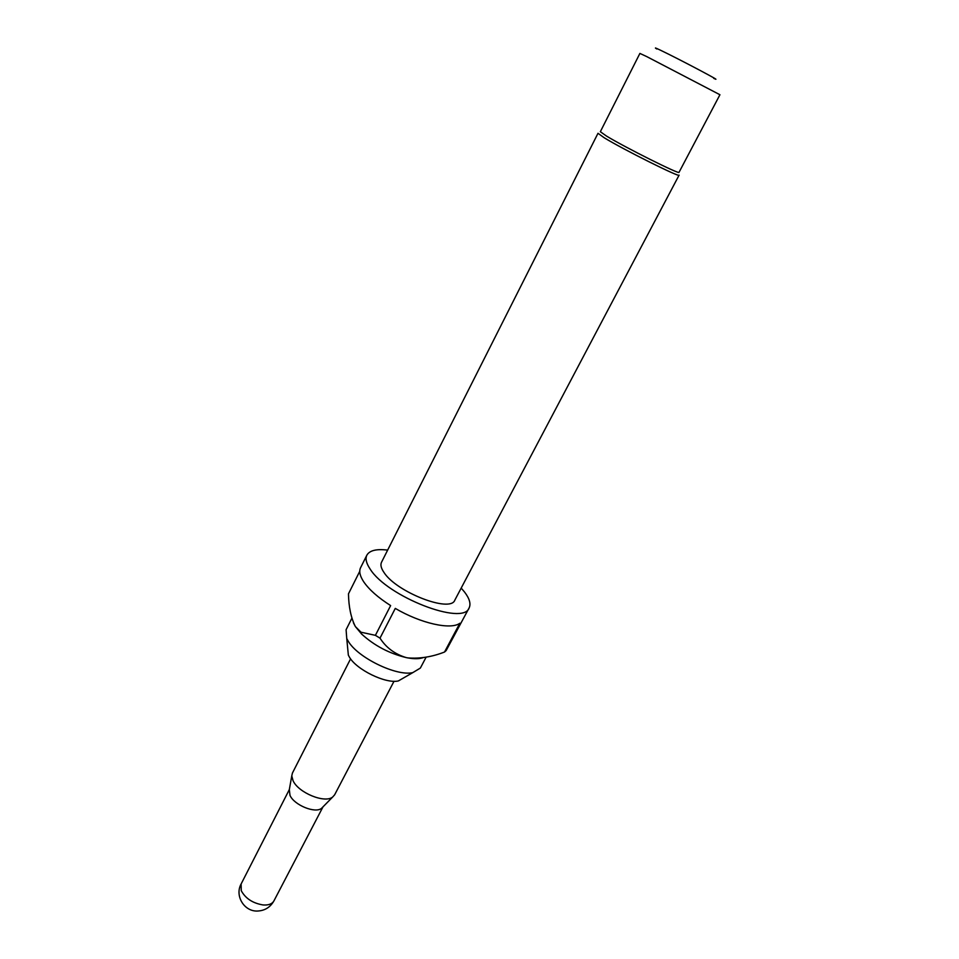 <?xml version="1.0" encoding="UTF-8"?>
<svg xmlns="http://www.w3.org/2000/svg" width="959" height="959" viewBox="0 0 959 959"><rect width="100%" height="100%" fill="white"/><g stroke="black" fill="none" stroke-linecap="round" stroke-linejoin="round"><path stroke-width="1.44" d="M289.318 789.653L290.002 795.395C294.197 805.128 315.271 813.723 321.565 808.317L322.895 806.975M350.586 658.833L292.435 773.038L291.776 775.891L293.058 780.698C298.369 792.781 324.921 803.654 332.689 797.001L334.631 794.819L394.029 681.25M347.709 648.536L348.345 655.117L349.352 657.011C356.376 669.67 385.77 683.995 398.357 680.938L404.099 677.641M351.845 618.303L346.091 629.715L346.75 638.526L348.093 640.972C357.323 657.466 396.439 676.551 412.802 672.619L420.366 668.063L426.144 657.119M359.757 571.276L348.477 593.825C348.704 606.975 351.006 617.896 355.381 626.575L361.579 634.007C374.238 645.575 389.114 653.439 406.232 657.598L407.899 657.922C414.336 659.049 419.419 658.965 423.147 657.646M387.64 550.118C376.503 548.74 369.587 550.43 366.865 555.165C365.163 558.665 366.254 563.305 370.138 569.059C387.088 596.63 463.365 626.131 469.107 607.946L446.115 650.61L444.532 652.024L459.852 623.23C450.934 630.111 420.821 623.458 395.288 608.402L380.004 638.143C386.093 647.661 394.844 654.146 406.232 657.598L407.947 657.91C419.97 658.833 432.161 656.867 444.532 652.024M469.107 607.946C471.061 603.93 469.562 598.656 464.612 592.123L461.183 588.083M353.439 622.835L355.381 626.575L360.992 632.209L375.401 635.337L390.637 605.585C378.086 597.589 369.119 589.665 363.725 581.825C359.889 576.011 358.846 571.312 360.572 567.728L366.865 555.165M375.401 635.337L380.004 638.143M383.972 572.439C396.391 592.183 450.598 613.125 454.83 600.13L679.092 175.149C680.542 178.05 623.122 149.412 604.17 137.736L597.996 133.289L381.502 562.286C380.255 564.839 381.083 568.231 383.972 572.439M606.376 135.986C624.8 147.278 680.446 175.053 679.032 172.308L719.933 94.737L646.642 56.545L639.893 53.416L600.346 131.707L606.376 135.986M656.831 48.993C653.954 47.279 655.189 47.686 660.535 50.24C678.576 58.811 726.814 84.332 713.724 78.362M289.342 789.545L241.117 883.994L241.248 890.683C245.468 898.451 252.72 903.21 263.018 904.948C268.484 905.356 272.116 904.013 273.914 900.921L322.967 806.903M321.565 808.317L332.689 797.001M398.357 680.938L412.802 672.619M361.579 634.007L360.98 632.221M348.345 655.117L346.75 638.526M288.983 791.511L291.776 775.891M241.117 883.994C234.619 895.598 243.982 911.458 257.204 911.05C264.636 910.798 270.198 907.418 273.914 900.921"/></g></svg>
